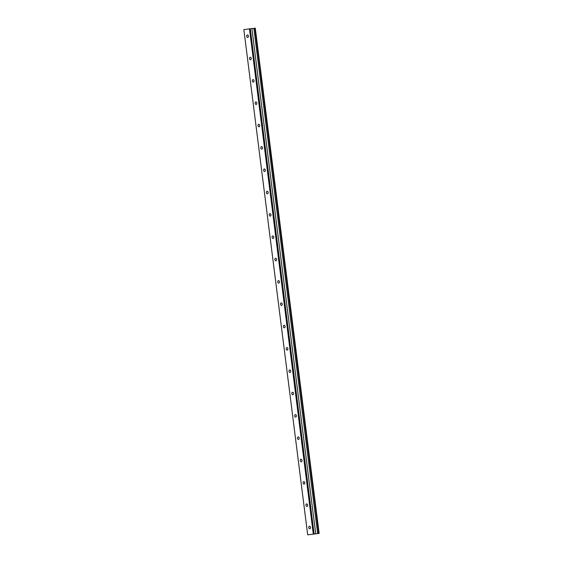 <?xml version="1.0" encoding="UTF-8"?>
<svg xmlns="http://www.w3.org/2000/svg" width="563" height="563" viewBox="0 0 563 563"><rect width="100%" height="100%" fill="white"/><g stroke="black" fill="none" stroke-linecap="round" stroke-linejoin="round"><path stroke-width="0.84" d="M248.396 36.102A1.267 0.852 -97 0 0 247.396 34.955A1.267 0.852 -97 0 0 246.7 36.328A1.267 0.852 -97 0 0 247.706 37.468A1.267 0.852 -97 0 0 248.396 36.102M310.459 527.397A1.267 0.852 -97 0 0 309.46 526.25A1.267 0.852 -97 0 0 308.77 527.615A1.267 0.852 -97 0 0 309.77 528.763A1.267 0.852 -97 0 0 310.459 527.397M307.637 505.067A1.267 0.852 -97 0 0 306.638 503.92A1.267 0.852 -97 0 0 305.948 505.285A1.267 0.852 -97 0 0 306.948 506.433A1.267 0.852 -97 0 0 307.637 505.067M304.815 482.73A1.267 0.852 -97 0 0 303.816 481.583A1.267 0.852 -97 0 0 303.126 482.955A1.267 0.852 -97 0 0 304.126 484.103A1.267 0.852 -97 0 0 304.815 482.73M301.993 460.4A1.267 0.852 -97 0 0 300.994 459.253A1.267 0.852 -97 0 0 300.304 460.618A1.267 0.852 -97 0 0 301.304 461.766A1.267 0.852 -97 0 0 301.993 460.4M299.171 438.07A1.267 0.852 -97 0 0 298.172 436.923A1.267 0.852 -97 0 0 297.482 438.288A1.267 0.852 -97 0 0 298.481 439.436A1.267 0.852 -97 0 0 299.171 438.07M296.349 415.74A1.267 0.852 -97 0 0 295.35 414.593A1.267 0.852 -97 0 0 294.66 415.958A1.267 0.852 -97 0 0 295.659 417.106A1.267 0.852 -97 0 0 296.349 415.74M293.534 393.41A1.267 0.852 -97 0 0 292.528 392.263A1.267 0.852 -97 0 0 291.838 393.628A1.267 0.852 -97 0 0 292.837 394.776A1.267 0.852 -97 0 0 293.534 393.41M290.712 371.073A1.267 0.852 -97 0 0 289.713 369.926A1.267 0.852 -97 0 0 289.023 371.298A1.267 0.852 -97 0 0 290.022 372.446A1.267 0.852 -97 0 0 290.712 371.073M287.89 348.743A1.267 0.852 -97 0 0 286.891 347.596A1.267 0.852 -97 0 0 286.201 348.961A1.267 0.852 -97 0 0 287.2 350.109A1.267 0.852 -97 0 0 287.89 348.743M285.068 326.413A1.267 0.852 -97 0 0 284.069 325.266A1.267 0.852 -97 0 0 283.379 326.631A1.267 0.852 -97 0 0 284.378 327.779A1.267 0.852 -97 0 0 285.068 326.413M282.246 304.083A1.267 0.852 -97 0 0 281.247 302.936A1.267 0.852 -97 0 0 280.557 304.301A1.267 0.852 -97 0 0 281.556 305.449A1.267 0.852 -97 0 0 282.246 304.083M279.424 281.753A1.267 0.852 -97 0 0 278.425 280.606A1.267 0.852 -97 0 0 277.735 281.972A1.267 0.852 -97 0 0 278.734 283.119A1.267 0.852 -97 0 0 279.424 281.753M276.602 259.416A1.267 0.852 -97 0 0 275.603 258.269A1.267 0.852 -97 0 0 274.913 259.642A1.267 0.852 -97 0 0 275.912 260.789A1.267 0.852 -97 0 0 276.602 259.416M273.78 237.086A1.267 0.852 -97 0 0 272.781 235.939A1.267 0.852 -97 0 0 272.091 237.304A1.267 0.852 -97 0 0 273.09 238.452A1.267 0.852 -97 0 0 273.78 237.086M270.965 214.756A1.267 0.852 -97 0 0 269.966 213.609A1.267 0.852 -97 0 0 269.269 214.975A1.267 0.852 -97 0 0 270.268 216.122A1.267 0.852 -97 0 0 270.965 214.756M268.143 192.426A1.267 0.852 -97 0 0 267.144 191.279A1.267 0.852 -97 0 0 266.454 192.645A1.267 0.852 -97 0 0 267.453 193.792A1.267 0.852 -97 0 0 268.143 192.426M265.321 170.089A1.267 0.852 -97 0 0 264.321 168.949A1.267 0.852 -97 0 0 263.632 170.315A1.267 0.852 -97 0 0 264.631 171.462A1.267 0.852 -97 0 0 265.321 170.089M262.499 147.759A1.267 0.852 -97 0 0 261.499 146.612A1.267 0.852 -97 0 0 260.81 147.985A1.267 0.852 -97 0 0 261.809 149.125A1.267 0.852 -97 0 0 262.499 147.759M259.677 125.429A1.267 0.852 -97 0 0 258.677 124.282A1.267 0.852 -97 0 0 257.988 125.648A1.267 0.852 -97 0 0 258.987 126.795A1.267 0.852 -97 0 0 259.677 125.429M256.855 103.099A1.267 0.852 -97 0 0 255.855 101.952A1.267 0.852 -97 0 0 255.166 103.318A1.267 0.852 -97 0 0 256.165 104.465A1.267 0.852 -97 0 0 256.855 103.099M254.033 80.769A1.267 0.852 -97 0 0 253.033 79.622A1.267 0.852 -97 0 0 252.344 80.988A1.267 0.852 -97 0 0 253.343 82.135A1.267 0.852 -97 0 0 254.033 80.769M251.211 58.432A1.267 0.852 -97 0 0 250.211 57.292A1.267 0.852 -97 0 0 249.522 58.658A1.267 0.852 -97 0 0 250.521 59.805A1.267 0.852 -97 0 0 251.211 58.432M307.687 534.85L319.144 533.4L255.292 28.15L254.8 28.213L318.63 533.457L307.687 534.85L243.856 29.6L249.472 28.868L313.302 534.118M254.8 28.213L249.472 28.868M253.857 28.333L317.652 533.583M319.144 533.4L318.63 533.457M250.282 28.769L314.112 534.02M251.893 28.572L315.723 533.815M255.292 28.15L319.115 533.4"/></g></svg>

